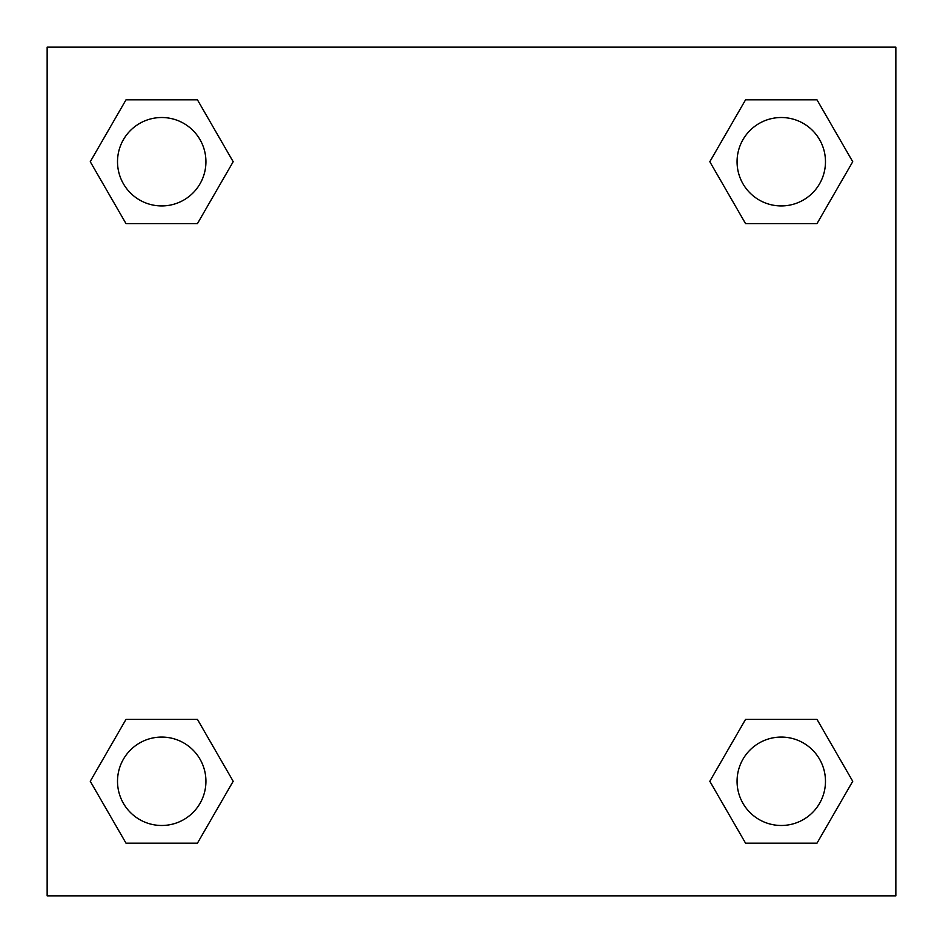 <?xml version="1.0" encoding="UTF-8"?>
<svg xmlns="http://www.w3.org/2000/svg" width="943" height="943" viewBox="0 0 943 943"><rect width="100%" height="100%" fill="white"/><g stroke="black" fill="none" stroke-linecap="round" stroke-linejoin="round"><path stroke-width="1.41" d="M817.003 223.609L745.548 223.609L817.003 223.609L852.731 161.724L817.003 223.609L745.548 223.609L709.82 161.724L745.548 99.84L709.82 161.724M125.997 99.84L197.452 99.84L125.997 99.84L197.452 99.84L233.18 161.724L197.452 223.609L125.997 223.609L197.452 223.609L125.997 223.609L90.269 161.724L125.997 99.84L90.269 161.724M125.997 719.391L197.452 719.391L125.997 719.391L90.269 781.275L125.997 719.391L197.452 719.391L233.18 781.275L197.452 843.16L125.997 843.16L197.452 843.16L125.997 843.16L90.269 781.275M760.176 719.391L745.548 719.391L760.176 719.391L745.548 719.391L709.82 781.275L745.548 719.391L817.003 719.391L745.548 719.391L817.003 719.391L852.731 781.275L817.003 843.16L745.548 843.16L817.003 843.16L745.548 843.16L709.82 781.275M895.85 47.15L47.15 47.15L47.15 895.85L895.85 895.85L895.85 47.15M745.548 99.84L817.003 99.84L745.548 99.84L817.003 99.84L852.731 161.724M825.479 781.275A44.203 44.203 0 0 0 759.174 742.99A44.203 44.203 0 0 0 759.174 819.561A44.203 44.203 0 0 0 825.479 781.275M205.928 781.275A44.203 44.203 0 0 0 139.623 742.99A44.203 44.203 0 0 0 139.623 819.561A44.203 44.203 0 0 0 205.928 781.275M825.479 161.724A44.203 44.203 0 0 0 759.174 123.439A44.203 44.203 0 0 0 759.174 200.01A44.203 44.203 0 0 0 825.479 161.724M205.928 161.724A44.203 44.203 0 0 0 139.623 123.439A44.203 44.203 0 0 0 139.623 200.01A44.203 44.203 0 0 0 205.928 161.724M182.824 719.391L197.452 719.391M760.176 223.609L745.548 223.609M197.452 223.609L182.824 223.609"/></g></svg>
